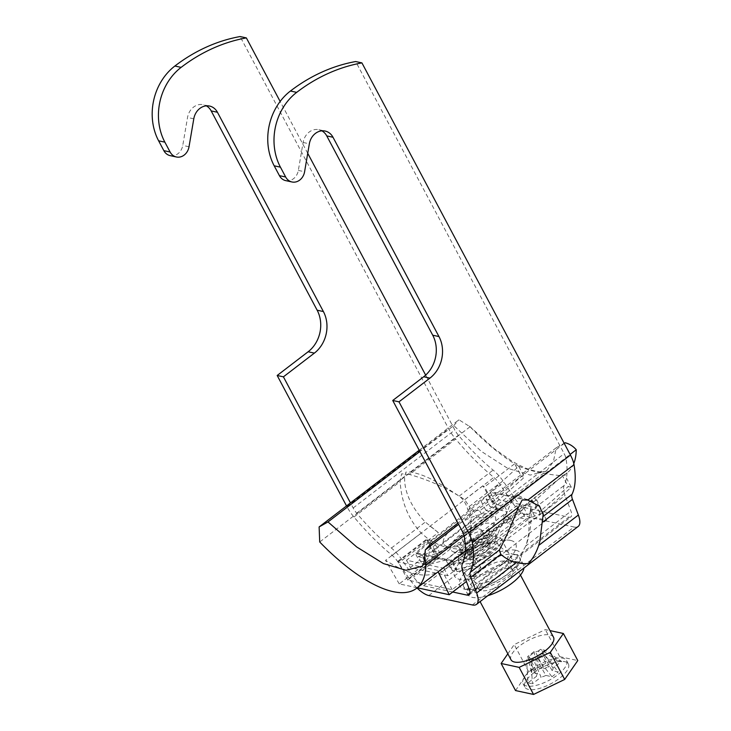 <?xml version="1.0" encoding="UTF-8"?>
<svg xmlns="http://www.w3.org/2000/svg" width="731" height="731" viewBox="0 0 731 731"><rect width="100%" height="100%" fill="white"/><g stroke="black" fill="none" stroke-linecap="round" stroke-linejoin="round"><path stroke-width="0.55" stroke-dasharray="3.65 2.74" d="M487.86 595.664A31.57 11.851 152 0 1 472.409 597.391A31.57 11.851 152 0 1 467.749 594.422A31.57 11.851 152 0 1 484.397 572.437A31.57 11.851 152 0 1 518.836 561.81A31.57 11.851 152 0 1 523.497 564.78A31.57 11.851 152 0 1 523.981 567.987M481.245 590.611A19.545 7.337 152 0 1 478.366 588.775A19.545 7.337 152 0 1 488.673 575.169A19.545 7.337 152 0 1 509.991 568.581A19.545 7.337 152 0 1 512.879 570.427A19.545 7.337 152 0 1 502.572 584.032A19.545 7.337 152 0 1 481.245 590.611M470.024 592.887L568.819 517.173L525.306 507.762A12.025 4.523 52.5 0 1 515.392 499.163L503.961 482.268A24.05 9.046 -127.5 0 0 493.096 470.097A120.259 45.249 52.5 0 1 458.392 435.228A12.025 4.523 52.5 0 1 454.856 430.038L425.652 375.113M452.727 592.009L423.596 585.705A12.025 4.523 52.5 0 1 413.691 577.106L402.251 560.211A24.05 9.046 -127.5 0 0 391.387 548.049A120.259 45.249 52.5 0 1 356.682 513.18A12.025 4.523 52.5 0 1 353.155 507.981L350.46 502.919M402.251 560.211L438.326 532.57L425.305 522.053C414.596 510.859 403.686 494.348 404.682 476.393L405.915 472.098L410.383 472.016C428.859 475.104 445.261 487.294 459.187 496.093C463.417 499.41 466.323 504.015 467.877 509.918C470.188 517.712 471.029 525.616 470.398 533.648L469.421 543.745L458.684 542.63L413.691 577.106M417.017 587.962A24.05 9.046 52.5 0 1 409.013 578.349L397.573 561.454A12.025 4.523 -127.5 0 0 392.145 555.368A132.284 49.772 52.5 0 1 353.959 517.018A24.05 9.046 52.5 0 1 346.905 506.638L346.531 505.925M409.497 474.465L401.575 473.834L400.14 481.628C401.401 502.078 408.428 519.229 421.211 533.091L427.598 538.445C434.159 542.941 441.186 546.103 448.688 547.948L469.613 550.598L471.038 530.816C471.778 522.702 471.184 514.606 469.256 506.519L464.779 499.712C448.35 488.728 429.919 480.313 409.497 474.465L455.669 439.075A24.05 9.046 52.5 0 1 448.615 428.686L240.106 36.55M472.345 604.957L574.054 527.014L530.542 517.603A24.05 9.046 52.5 0 1 510.713 500.406L499.282 483.511A12.025 4.523 -127.5 0 0 493.845 477.425A132.284 49.772 52.5 0 1 455.669 439.075M307.733 153.327L280.147 101.454M170.159 155.63A12.025 10.188 102.2 0 0 177.925 153.72A12.025 10.188 102.2 0 0 182.768 145.414L187.538 117.463A15.031 12.738 -77.8 0 1 203.309 104.697A15.031 12.738 -77.8 0 1 206.334 105.84M574.054 527.014A24.05 9.046 -127.5 0 0 578.212 526.421M539.734 541.945L543.17 514.569M514.258 554.646L520.719 554.838L525.982 545.664C528.23 538.043 529.244 530.532 529.006 523.14C528.979 517.612 529.39 513.71 530.231 511.453L530.834 507.36L527.526 500.086L517.977 495.289L514.633 495.609L512.267 499.657L496.349 537.422C495.189 539.889 496.221 542.676 499.456 545.783C503.604 550.141 508.538 553.093 514.258 554.646L469.265 589.131M568.819 517.173A12.025 4.523 -127.5 0 0 570.902 516.881A12.025 4.523 -127.5 0 0 570.975 511.188L565.081 495.49A24.05 9.046 52.5 0 1 564.14 485.466A120.259 45.249 -127.5 0 0 565.977 458.501A12.025 4.523 -127.5 0 0 564.177 453.686L355.677 61.541M530.834 507.36C531.839 521.258 530.194 534.087 525.909 545.865L570.975 511.188M285.72 180.621A12.025 10.188 102.2 0 0 293.496 178.711A12.025 10.188 102.2 0 0 298.339 170.405L303.109 142.463A15.031 12.738 -77.8 0 1 318.88 129.689A15.031 12.738 -77.8 0 1 321.896 130.84M466.451 534.096A10.828 4.066 -28 0 0 462.513 540.392A10.828 4.066 -28 0 0 477.69 536.527A10.828 4.066 -28 0 0 481.628 530.231A10.828 4.066 -28 0 0 466.451 534.096M474.3 548.853A10.828 4.066 -28 0 0 470.362 555.158A10.828 4.066 -28 0 0 485.539 551.293A10.828 4.066 -28 0 0 489.478 544.988A10.828 4.066 -28 0 0 474.3 548.853M537.641 667.476L533.986 651.659L535.595 652.006L543.745 668.792L537.641 667.476L531.364 672.292L527.709 656.475L529.317 656.822A7.703 2.887 152 0 1 531.784 654.272A7.703 2.887 152 0 1 535.595 652.006A7.703 2.887 152 0 1 538.281 651.047A7.703 2.887 152 0 1 542.713 652.006A7.703 2.887 152 0 1 542.256 653.45A7.703 2.887 152 0 1 539.78 655.999A7.703 2.887 152 0 1 535.969 658.256L537.577 658.604L543.855 653.797L542.256 653.45L552.152 670.61L558.256 671.935L543.855 653.797M533.84 672.785A24.653 9.256 152 0 1 568.407 663.986A24.653 9.256 152 0 1 559.453 678.322A24.653 9.256 152 0 1 524.876 687.131A24.653 9.256 152 0 1 533.84 672.785M532.004 669.34A24.653 9.256 152 0 1 566.58 660.541A24.653 9.256 152 0 1 557.616 674.877A24.653 9.256 152 0 1 523.04 683.686A24.653 9.256 152 0 1 532.004 669.34M492.42 552.773A24.05 9.028 152 0 1 458.684 561.362A24.05 9.028 152 0 1 467.429 547.373A24.05 9.028 152 0 1 501.155 538.784A24.05 9.028 152 0 1 492.42 552.773M553.486 637.194A24.05 9.028 -28 0 0 519.759 645.793A24.05 9.028 -28 0 0 511.015 659.782M544.988 650.261L542.713 652.006L552.983 668.033L561.618 661.409L544.988 650.261L540.556 649.302L538.281 651.047L548.542 667.074L557.186 660.449L540.556 649.302M531.017 660.97L533.292 659.225L541.077 677.153L532.433 683.777L531.017 660.97L526.576 660.011L528.851 658.265A7.703 2.887 152 0 1 529.317 656.822L537.468 673.607L531.364 672.292M537.577 658.604L551.978 676.751L545.874 675.426L535.969 658.256A7.703 2.887 152 0 1 533.292 659.225A7.703 2.887 152 0 1 528.851 658.265L536.645 676.193L528.001 682.818L526.576 660.011M552.983 668.033A9.147 3.436 152 0 1 552.152 670.61M561.618 661.409L557.186 660.449M543.745 668.792A9.147 3.436 152 0 1 548.542 667.074M536.645 676.193A9.147 3.436 152 0 1 537.468 673.607M528.001 682.818L532.433 683.777M545.874 675.426A9.147 3.436 152 0 1 541.077 677.153M551.978 676.751L558.256 671.935M515.519 690.548L528.614 671.652L559.736 656.657L577.773 660.559M507.835 653.806L514.222 644.587L545.344 629.592L549.977 630.597M559.736 656.657L545.344 629.592M528.614 671.652L514.222 644.587M533.986 651.659L527.709 656.475M467.758 559.389A16.539 6.204 152 0 1 466.469 558.932A16.539 6.204 152 0 1 472.409 547.418A16.539 6.204 152 0 1 492.082 540.757A16.539 6.204 152 0 1 494.796 543.873A16.539 6.204 152 0 1 484.086 554.866A16.539 6.204 152 0 1 467.758 559.389M454.591 552.17A25.558 9.594 152 0 1 452.59 551.466A25.558 9.594 152 0 1 461.773 533.667A25.558 9.594 152 0 1 492.173 523.369A25.558 9.594 152 0 1 496.358 528.193A25.558 9.594 152 0 1 479.81 545.171A25.558 9.594 152 0 1 454.591 552.17M464.706 554.811A17.133 6.433 152 0 1 462.175 553.193A17.133 6.433 152 0 1 471.212 541.269A17.133 6.433 152 0 1 489.907 535.494A17.133 6.433 152 0 1 492.438 537.102A17.133 6.433 152 0 1 483.401 549.036A17.133 6.433 152 0 1 464.706 554.811M468.461 551.932A12.025 4.514 152 0 1 466.689 550.799A12.025 4.514 152 0 1 473.03 542.42A12.025 4.514 152 0 1 486.152 538.372A12.025 4.514 152 0 1 487.924 539.505A12.025 4.514 152 0 1 481.583 547.875A12.025 4.514 152 0 1 468.461 551.932M471.075 556.848A12.025 4.514 152 0 1 469.302 555.715A12.025 4.514 152 0 1 475.643 547.345A12.025 4.514 152 0 1 488.765 543.297A12.025 4.514 152 0 1 490.538 544.431A12.025 4.514 152 0 1 484.196 552.8A12.025 4.514 152 0 1 471.075 556.848M432.533 550.662L476.749 516.771L483.62 518.261L496.888 508.091L490.017 506.61L498.862 499.83L536.344 507.935L527.499 514.715L520.627 513.226L507.36 523.396L514.231 524.876L470.015 558.767L463.143 557.278L449.876 567.448L456.747 568.937L447.902 575.708L410.42 567.603L419.265 560.832L426.136 562.313L439.404 552.152L432.533 550.662L428.604 543.279L472.829 509.388L479.7 510.878L492.959 500.708L486.088 499.227L494.933 492.447L532.415 500.552L523.57 507.332L527.499 514.715M523.57 507.332L516.698 505.843L503.431 516.013L510.302 517.493L466.086 551.384L459.214 549.904L445.947 560.065L452.818 561.554L443.973 568.334L406.491 560.22L415.336 553.449L419.265 560.832M406.491 560.22L410.42 567.603M428.604 543.279L435.475 544.769L422.207 554.93L415.336 553.449M466.086 551.384L470.015 558.767M510.302 517.493L514.231 524.876M452.818 561.554L456.747 568.937M443.973 568.334L447.902 575.708M472.829 509.388L476.749 516.771M486.088 499.227L490.017 506.61M494.933 492.447L498.862 499.83M532.415 500.552L536.344 507.935M516.698 505.843L520.627 513.226M503.431 516.013L507.36 523.396M479.7 510.878L483.62 518.261M492.959 500.708L496.888 508.091M459.214 549.904L463.143 557.278M445.947 560.065L449.876 567.448M422.207 554.93L426.136 562.313M435.475 544.769L439.404 552.152M481.08 501.247L486.014 510.521L432.56 551.539L418.159 556.666L422.079 564.049L439.194 558.639L436.535 558.064L426.858 539.862L429.508 540.428L439.194 558.639L445.663 560.037L507.451 511.7L496.523 509.333L482.844 485.768A135.29 50.896 -127.5 0 0 484.562 486.846L492.593 501.95L521.358 476.448L524.483 477.124L495.719 502.626L490.227 492.292L481.08 501.247L429.983 541.324L416.588 553.714L451.575 561.28L469.028 549.767L521.057 509.891L533.95 501.749L562.45 475.753L568.206 486.581L571.331 487.257L542.566 512.76L539.451 512.084L533.95 501.749L490.227 492.292L518.727 466.296L524.483 477.124M496.76 504.6L504.573 506.291L492.127 511.846L486.014 510.521L496.76 504.6L495.719 502.626L492.593 501.95M436.535 558.064L407.797 580.094L452.151 589.689L480.888 567.658L471.769 565.684L535.558 517.776L546.496 520.143L466.415 581.52M417.246 587.788L399.236 583.886L496.523 509.333M518.727 466.296L518.882 466.332A135.29 50.896 52.5 0 1 514.633 463.801L521.358 476.448M419.201 450.241L458.931 419.786L470.06 426.767A135.29 50.896 52.5 0 0 514.633 463.801L484.562 486.846M573.798 463.582A135.29 50.896 52.5 0 1 566.89 473.103A135.29 50.896 52.5 0 1 564.606 474.611L534.535 497.656A135.29 50.896 -127.5 0 0 535.403 497.135L438.125 571.688A135.29 50.896 52.5 0 1 385.557 560.321L482.844 485.768M464.103 535.686L570.116 454.444M470.06 426.767L319.712 541.991M518.882 466.332C531.291 471.34 545.765 474.465 562.294 475.726L562.45 475.753M504.573 506.291L507.451 511.7M471.769 565.684L452.379 570.6L448.459 563.226L464.815 558.511L519.887 517.85L532.68 512.367L535.558 517.776M457.067 571.615L478.238 567.082L473.533 558.246L471.029 559.855L453.138 564.231L457.067 571.615L452.379 570.6M453.138 564.231L448.459 563.226M480.888 567.658L471.212 549.447L468.553 548.88L473.533 558.246L525.991 519.174L521.057 509.891M534.535 497.656L542.566 512.76M546.496 520.143L535.403 497.135M519.887 517.85L525.991 519.174L540.492 514.057L532.68 512.367M540.492 514.057L539.451 512.084L568.206 486.581M565.136 442.748L556.254 447.747L553.394 461.645L546.569 470.846L530.24 475.086L507.725 468.37L481.327 451.383L453.75 425.579L419.886 451.53M453.75 425.579L458.931 419.786M556.254 447.747L457.935 523.085M564.25 443.425L458.62 524.383M562.294 475.726A135.29 50.896 -127.5 0 0 564.606 474.611L571.331 487.257M469.412 426.072L494.083 448.578L510.932 460.439C517.959 464.715 524.237 467.794 529.747 469.667L537.486 471.669C548.844 472.363 544.129 471.166 546.569 470.846L422.125 566.214L428.476 557.378L430.504 544.111M407.797 580.094L398.112 561.883L442.465 571.478L471.212 549.447M452.151 589.689L442.465 571.478M398.112 561.883L426.858 539.862M429.508 540.428L416.067 552.737L451.045 560.302L468.553 548.88M416.067 552.737L416.588 553.714M451.045 560.302L451.575 561.28M399.236 583.886L385.557 560.321M471.029 559.855L464.815 558.511M492.127 511.846L438.774 552.883L422.847 557.68L426.767 565.063L445.663 560.037M422.079 564.049L426.767 565.063M418.159 556.666L422.847 557.68M432.56 551.539L438.774 552.883M514.907 554.427A31.57 11.851 152 0 1 519.567 557.397A31.57 11.851 152 0 1 502.919 579.381A31.57 11.851 152 0 1 468.48 590.008A31.57 11.851 152 0 1 463.82 587.039A31.57 11.851 152 0 1 480.468 565.054A31.57 11.851 152 0 1 514.907 554.427M477.325 583.228A19.545 7.337 152 0 1 474.437 581.392A19.545 7.337 152 0 1 484.744 567.786A19.545 7.337 152 0 1 506.071 561.207A19.545 7.337 152 0 1 508.95 563.044A19.545 7.337 152 0 1 498.643 576.649A19.545 7.337 152 0 1 477.325 583.228M510.585 540.428A34.576 12.975 -28 0 0 467.191 556.026A34.576 12.975 -28 0 0 459.726 579.4A34.576 12.975 -28 0 0 503.111 563.802A34.576 12.975 -28 0 0 510.585 540.428M423.596 585.705L525.306 507.762M470.398 533.648L515.392 499.163M467.877 509.918L503.961 482.268M459.187 496.093L493.096 470.097M391.387 548.049L425.305 522.053M356.682 513.18L404.682 476.393M410.383 472.016L458.392 435.228M353.155 507.981L454.856 430.038M353.959 517.018L400.14 481.628M346.905 506.638L448.615 428.686M392.145 555.368L421.211 533.091M464.779 499.712L493.845 477.425M469.256 506.519L499.282 483.511M397.573 561.454L427.598 538.445M471.038 530.816L510.713 500.406M409.013 578.349L448.688 547.948M428.832 595.555L530.542 517.603M515.812 550.269A34.576 12.975 152 0 1 508.347 573.643A34.576 12.975 152 0 1 464.962 589.241A34.576 12.975 152 0 1 472.427 565.876A34.576 12.975 152 0 1 515.812 550.269M189.018 146.767L182.768 145.414M193.788 118.815L187.538 117.463M542.448 522.354L542.959 521.961M529.006 523.14L565.081 495.49M463.372 573.433L499.456 545.783M530.231 511.453L564.14 485.466M462.44 563.409L496.349 537.422M464.267 536.444L512.267 499.657M517.977 495.289L565.977 458.501M462.476 531.629L564.177 453.686M303.109 142.463L309.35 143.815M298.339 170.405L304.589 171.758M462.083 549.886A17.133 6.433 152 0 1 459.561 548.277A17.133 6.433 152 0 1 468.598 536.344A17.133 6.433 152 0 1 487.294 530.569A17.133 6.433 152 0 1 489.816 532.186A17.133 6.433 152 0 1 480.779 544.12A17.133 6.433 152 0 1 462.083 549.886M448.012 546.825A29.167 10.947 -28 0 0 484.607 533.667A29.167 10.947 -28 0 0 490.903 513.957A29.167 10.947 -28 0 0 454.307 527.115A29.167 10.947 -28 0 0 448.012 546.825M523.497 564.78L519.567 557.397C519.485 558.118 522.446 559.983 511.334 570.829C499.291 582.123 475.187 591.26 466.908 588.766L463.82 587.039L467.749 594.422M478.366 588.775L474.437 581.392C471.714 578.038 470.051 576.576 469.448 577.006L469.448 577.006C471.998 577.819 479.006 575.663 490.474 570.545C503.44 562.084 509.324 557.387 508.118 556.437C507.424 556.666 507.707 558.868 508.95 563.044L512.879 570.427M209.559 106.05L203.309 104.697M469.192 594.824L570.902 516.881M318.88 129.689L325.121 131.041M437.906 532.259L428.439 524.849M462.513 540.392L470.362 555.158M566.58 660.541L568.407 663.986M458.684 561.362L480.093 601.622M501.155 538.784L520.463 575.087M523.04 683.686L524.876 687.131M481.628 530.231L489.478 544.988M466.469 558.932L452.59 551.466M462.175 553.193L459.561 548.277C457.505 545.728 456.245 544.604 455.788 544.915L455.788 544.915C457.533 545.454 467.42 543.252 473.962 539.396C485.274 531.976 490.327 527.901 489.14 527.17C488.637 527.38 488.856 529.043 489.816 532.186L492.438 537.102M469.302 555.715L466.689 550.799M490.538 544.431L487.924 539.505M494.796 543.873L496.358 528.193M566.89 473.103L465.291 550.964"/><path stroke-width="1.1" d="M523.981 567.987A31.57 11.851 152 0 1 487.86 595.664M321.896 130.84A15.031 12.738 -77.8 0 1 326.757 135.911L432.725 335.209A30.062 25.466 -77.8 0 1 423.697 376.757L392.739 400.478L462.476 531.629A12.025 4.523 -127.5 0 1 464.267 536.444A120.259 45.249 -127.5 0 1 462.44 563.409A24.05 9.046 52.5 0 0 463.372 573.433L469.265 589.131A12.025 4.523 -127.5 0 1 469.192 594.824A12.025 4.523 -127.5 0 1 467.109 595.116L452.727 592.009M291.971 181.973L285.72 180.621A12.025 10.188 102.2 0 1 279.425 175.65L274.189 165.809A54.121 45.843 102.2 0 1 290.435 91.019A180.393 152.806 102.2 0 1 355.677 61.541L361.918 62.893A180.393 152.806 102.2 0 0 296.685 92.371A54.121 45.843 102.2 0 0 280.439 167.161L285.666 177.003A12.025 10.188 102.2 0 0 291.971 181.973A12.025 10.188 102.2 0 0 299.747 180.064A12.025 10.188 102.2 0 0 304.589 171.758L309.35 143.815A15.031 12.738 -77.8 0 1 325.121 131.041A15.031 12.738 -77.8 0 1 332.998 137.264L438.965 336.562A30.062 25.466 -77.8 0 1 429.938 378.11L398.989 401.831L468.717 532.981A24.05 9.046 -127.5 0 1 472.308 542.612A132.284 49.772 -127.5 0 1 470.298 572.272A12.025 4.523 52.5 0 0 470.764 577.289L476.658 592.978A24.05 9.046 -127.5 0 1 476.511 604.363A24.05 9.046 -127.5 0 1 472.345 604.957L428.832 595.555A24.05 9.046 52.5 0 1 417.017 587.962M280.147 101.454L246.356 37.902L240.106 36.55A180.393 152.806 102.2 0 0 174.873 66.028A54.121 45.843 102.2 0 0 158.618 140.809L163.854 150.65A12.025 10.188 102.2 0 0 170.159 155.63L176.399 156.982A12.025 10.188 102.2 0 0 184.175 155.073A12.025 10.188 102.2 0 0 189.018 146.767L193.788 118.815A15.031 12.738 -77.8 0 1 209.559 106.05A15.031 12.738 -77.8 0 1 217.436 112.263L323.404 311.561A30.062 25.466 -77.8 0 1 314.376 353.11L283.418 376.84L350.46 502.919M425.652 375.113L307.733 153.327M246.356 37.902A180.393 152.806 102.2 0 0 181.114 67.38A54.121 45.843 102.2 0 0 164.868 142.161L170.104 152.002A12.025 10.188 102.2 0 0 176.399 156.982M346.531 505.925L277.177 375.487L283.418 376.84M206.334 105.84A15.031 12.738 -77.8 0 1 211.186 110.92L317.153 310.209A30.062 25.466 -77.8 0 1 308.126 351.766L277.177 375.487M516.333 562.578C521.587 563.638 525.708 563.912 528.705 563.382C533.063 558.274 536.39 552.289 538.683 545.445L539.734 541.945L543.17 514.569L539.469 506.236L527.837 500.059L522.181 499.922L518.48 507.223C511.097 525.799 504.719 540.054 499.364 549.995L500.79 554.281C505.295 558.329 510.476 561.088 516.333 562.578L476.658 592.978M476.511 604.363L578.212 526.421A24.05 9.046 -127.5 0 0 578.358 515.035L572.474 499.346A12.025 4.523 52.5 0 1 571.998 494.33A132.284 49.772 -127.5 0 0 574.009 464.669A24.05 9.046 -127.5 0 0 570.427 455.038L361.918 62.893M398.989 401.831L392.739 400.478M480.093 601.622L511.015 659.782A24.05 9.028 -28 0 0 544.741 651.193A24.05 9.028 -28 0 0 553.486 637.194L520.463 575.087M549.977 630.597L563.382 633.494L577.773 660.559L564.679 679.455L533.548 694.45L515.519 690.548L501.128 663.483L507.835 653.806M563.382 633.494L550.288 652.39L519.156 667.385L501.128 663.483M533.548 694.45L519.156 667.385M564.679 679.455L550.288 652.39M466.415 581.52L449.209 594.696L417.246 587.788M570.116 454.444L576.256 449.739A135.29 50.896 52.5 0 1 573.798 463.582M457.935 523.085L430.504 544.111L425.314 549.904L424.693 555.889L425.908 564.953L464.103 535.686M425.908 564.953A135.29 50.896 52.5 0 1 416.542 588.327A135.29 50.896 52.5 0 1 319.712 541.991L319.118 526.932L419.201 450.241M319.118 526.932L328 521.943L356.655 546.925L383.473 563.592L406.034 570.262L422.116 566.223L423.258 564.606C423.651 565.173 424.126 562.267 424.693 555.889M419.886 451.53L328 521.943M576.256 449.739C573.159 446.193 569.449 443.863 565.136 442.748L564.25 443.425M458.62 524.383L425.314 549.904M449.209 594.696L438.152 571.761M467.109 595.116L470.024 592.887M181.114 67.38L174.873 66.028M314.376 353.11L308.126 351.766M323.404 311.561L317.153 310.209M217.436 112.263L211.186 110.92M170.104 152.002L163.854 150.65M164.868 142.161L158.618 140.809M538.683 545.445L578.358 515.035M527.837 500.059L574.009 464.669M468.717 532.981L570.427 455.038M472.308 542.612L518.48 507.223M470.298 572.272L499.364 549.995M543.17 516.433L571.998 494.33M542.959 521.961L572.474 499.346M470.764 577.289L500.79 554.281M279.425 175.65L285.666 177.003M290.435 91.019L296.685 92.371M423.697 376.757L429.938 378.11M432.725 335.209L438.965 336.562M326.757 135.911L332.998 137.264M274.189 165.809L280.439 167.161M465.291 550.964L416.542 588.327"/></g></svg>

